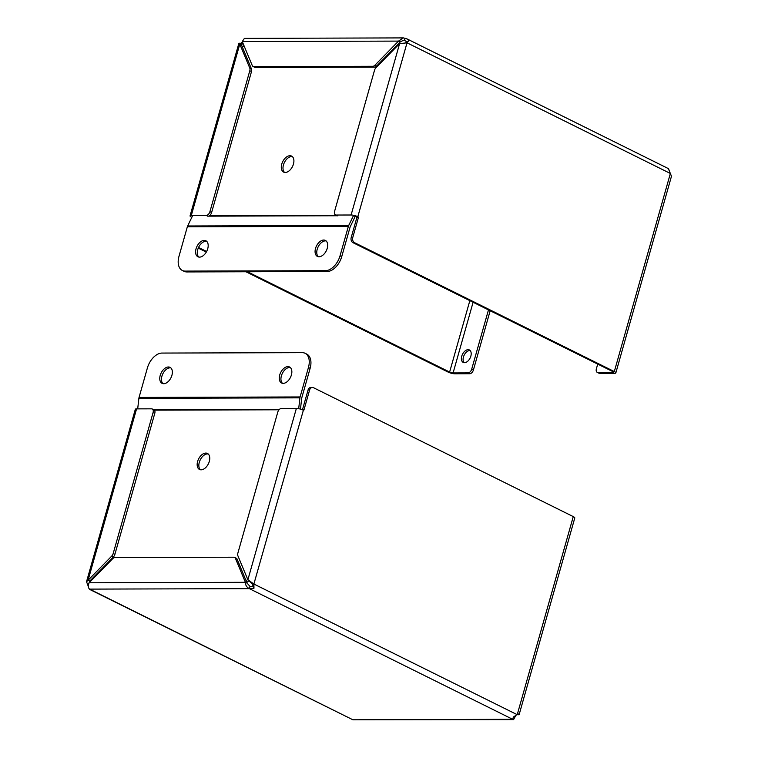 <?xml version="1.0" encoding="UTF-8"?>
<svg xmlns="http://www.w3.org/2000/svg" width="758" height="758" viewBox="0 0 758 758"><rect width="100%" height="100%" fill="white"/><g stroke="black" fill="none" stroke-linecap="round" stroke-linejoin="round"><path stroke-width="1.14" d="M403.379 37.9L244.398 38.383L242.276 41.567L252.272 65.567A3.97 2.426 -63.6 0 0 253.087 66.496A3.97 2.426 -63.6 0 0 253.797 66.657L372.794 66.297A3.97 2.426 -63.6 0 0 374.935 65.197L398.547 41.103L403.379 37.9L406.733 38.781L408.96 40.525L407.027 42.818L670.366 173.478L668.452 168.882M240.788 43.31L242.475 42.05M668.537 168.949L669.617 171.185M242.276 41.567L398.547 41.103L400.233 41.936L403.389 40.288L404.478 40.449L405.104 38.213M241.025 43.32L242.92 43.111M490.17 310.742L473.399 370.008A3.97 2.426 116.4 0 1 469.742 373.741L454.781 373.779A4.927 1.137 15.8 0 1 448.073 372.064L245.933 271.762M206.29 252.092L198.255 248.103M191.812 217.338L191.575 217.224A4.927 1.137 15.8 0 1 190.05 215.869A4.927 1.137 15.8 0 1 191.3 215.48L206.261 215.433A3.97 2.426 -63.6 0 0 209.909 211.709L249.799 70.731A3.97 2.426 -63.6 0 0 249.789 68.106L239.793 44.106L241.48 44.94L241.148 44.049L242.342 43.31L243.176 43.727M408.96 40.525L405.558 42.789M406.771 41.586L404.478 40.449L407.292 42.003M353.332 215.869A2.539 0.587 15.8 0 1 356.251 216.722L358.098 216.864A0.635 0.483 -90.2 0 1 358.373 217.679L352.754 237.538A3.97 3.004 89.8 0 0 354.517 242.655L614.312 371.562A4.927 1.137 15.8 0 1 615.828 372.908A4.927 1.137 15.8 0 1 614.586 373.306L599.625 373.343A3.97 2.426 116.4 0 1 598.905 373.182L597.219 372.349A3.97 2.426 116.4 0 1 596.385 368.795L597.711 364.105M358.098 216.864L357.814 216.722A4.927 1.137 15.8 0 0 351.106 214.997L336.135 215.045L337.831 215.878M400.233 41.936L376.631 66.041L374.935 65.197M253.087 66.496L254.773 67.329A3.97 2.426 -63.6 0 0 255.484 67.49L253.797 66.657M372.794 66.297L374.48 67.13A3.97 2.426 -63.6 0 0 376.631 66.041M374.48 67.13L255.484 67.49M240.779 43.32C238.609 43.102 238.287 43.367 239.793 44.106L238.855 43.405L190.05 215.869M247.487 271.762L449.627 372.055A2.539 0.587 -164.2 0 0 453.094 372.945L468.056 372.898L469.742 373.741M198.53 247.468L206.631 251.485M337.111 215.717L335.424 214.884A3.97 2.426 -63.6 0 1 334.591 211.33L374.49 70.361A3.97 2.426 -63.6 0 1 375.987 67.727L399.599 43.623L407.027 42.818L357.814 216.722M614.312 371.562L670.366 173.478L671.474 176.263L615.828 372.908M352.754 237.538L351.2 237.548A3.97 3.004 89.8 0 0 352.963 242.664L612.758 371.562A2.539 0.587 15.8 0 1 613.535 372.263A2.539 0.587 15.8 0 1 612.89 372.462L597.929 372.51A3.97 2.426 116.4 0 1 597.219 372.349M351.2 237.548L356.819 217.679L358.373 217.679M241.48 44.94L251.476 68.94L249.789 68.106M470.159 350.528A6.955 4.254 -63.6 0 0 464.18 355.132A6.955 4.254 -63.6 0 0 464.133 362.675M356.535 216.864A0.635 0.483 -90.2 0 1 356.819 217.679M335.424 214.884A3.97 2.426 -63.6 0 0 336.135 215.045M208.649 216.144A3.97 2.426 -63.6 0 0 211.605 212.543L251.495 71.574A3.97 2.426 -63.6 0 0 251.476 68.94M470.841 356.175A6.955 4.254 116.4 0 1 463.204 362.409A6.955 4.254 116.4 0 1 462.484 354.299A6.955 4.254 116.4 0 1 469.392 349.959A6.955 4.254 116.4 0 1 470.841 356.175M473.399 370.008L471.703 369.174A3.97 2.426 116.4 0 1 468.056 372.898M471.703 369.174L488.474 309.899M285.235 172.464A8.935 5.467 -63.6 0 0 293.033 165.31A8.935 5.467 -63.6 0 0 291.574 156.082A8.935 5.467 -63.6 0 0 282.706 161.662A8.935 5.467 -63.6 0 0 283.625 172.104A8.935 5.467 -63.6 0 0 285.235 172.464M397.95 44.267A15.89 9.721 116.4 0 1 398.32 44.921M242.446 47.252A15.89 9.721 116.4 0 1 243.962 45.613M292.361 156.622A8.935 5.467 -63.6 0 0 284.392 162.506A8.935 5.467 -63.6 0 0 284.534 172.398M353.418 215.708L348.699 225.496L187.643 225.979A4.368 3.307 89.8 0 0 187.34 226.794L348.386 226.31A4.368 3.307 -90.2 0 1 348.699 225.496M348.386 226.31L340.048 255.768A15.89 9.721 116.4 0 1 325.447 270.682L185.179 271.099A15.89 9.721 116.4 0 1 182.327 270.464A15.89 9.721 116.4 0 1 179.002 256.261L187.34 226.794M182.327 270.464L184.014 271.298A15.89 9.721 -63.6 0 0 186.875 271.942L327.143 271.516A15.89 9.721 -63.6 0 0 341.735 256.611L350.073 227.144A1.99 1.507 -90.2 0 1 350.215 226.775L354.934 216.996A4.368 3.307 89.8 0 0 355.208 216.305M399.011 44.22A15.89 9.721 -63.6 0 0 398.509 43.689M187.643 225.979L192.371 216.191M199.515 257.123A8.935 5.467 -63.6 0 0 207.313 249.979A8.935 5.467 -63.6 0 0 205.863 240.75A8.935 5.467 -63.6 0 0 196.995 246.331A8.935 5.467 -63.6 0 0 197.914 256.763A8.935 5.467 -63.6 0 0 199.515 257.123M319.004 256.763A8.935 5.467 -63.6 0 0 326.802 249.619A8.935 5.467 -63.6 0 0 325.343 240.39A8.935 5.467 -63.6 0 0 316.474 245.971A8.935 5.467 -63.6 0 0 317.403 256.403A8.935 5.467 -63.6 0 0 319.004 256.763M206.65 241.29A8.935 5.467 -63.6 0 0 198.681 247.165A8.935 5.467 -63.6 0 0 198.814 257.066M326.13 240.93A8.935 5.467 -63.6 0 0 318.171 246.805A8.935 5.467 -63.6 0 0 318.303 256.706M518.207 713.894C519.713 714.633 519.391 714.898 517.221 714.68L253.883 584.02L253.968 588.255L249.354 588.644C246.72 587.317 245.403 585.204 245.403 582.305L235.406 558.295A3.97 2.426 -63.6 0 0 234.592 557.376A3.97 2.426 -63.6 0 0 233.881 557.215L114.884 557.575A3.97 2.426 -63.6 0 0 112.734 558.665L89.131 582.769C87.956 585.678 88.099 587.791 89.548 589.118L352.896 719.787L513.602 719.617L512.692 719.304L513.403 716.983L516.975 714.68M515.525 715.95L513.602 719.617M88.383 586.815L87.634 584.522L88.487 584.513M89.406 589.288L352.896 719.787L512.692 719.304L249.354 588.644L249.988 586.408L247.089 583.139L245.403 582.305L89.131 582.769M253.968 588.255L253.314 586.673L249.988 586.408M519.145 714.595L574.791 517.951A4.927 1.137 -164.2 0 0 573.266 516.605L313.48 387.698A3.97 3.004 89.8 0 0 312.41 387.442A3.97 3.004 89.8 0 0 309.605 390.019L303.986 409.879A0.635 0.483 -90.2 0 1 303.371 410.249L253.883 584.02L252.319 584.02L253.314 586.673M514.028 716.727L513.384 717.134M515.724 716.433L515.175 716.158M235.406 558.295L237.093 559.139A3.97 2.426 -63.6 0 0 236.278 558.21L234.592 557.376M237.093 559.139L247.089 583.139M253.883 584.02L247.885 579.766L252.319 584.02M312.41 387.442L310.856 387.452A3.97 3.004 89.8 0 0 308.051 390.029L302.451 409.822M303.086 410.116A4.927 1.137 -164.2 0 0 296.378 408.391L281.417 408.439A3.97 2.426 -63.6 0 0 277.769 412.163L237.87 553.132A3.97 2.426 -63.6 0 0 237.889 555.766L247.885 579.766L296.378 408.391M88.8 583.499L89.776 581.083L88.08 580.249L86.526 581.737L87.634 584.522M136.573 408.875L88.08 580.249L111.682 556.145A3.97 2.426 -63.6 0 0 113.188 553.511L153.078 412.541A3.97 2.426 -63.6 0 0 152.254 408.988A3.97 2.426 -63.6 0 0 151.534 408.827L136.573 408.875A4.927 1.137 -164.2 0 0 135.331 409.263L86.526 581.737M111.682 556.145L113.378 556.978L89.776 581.083M113.378 556.978A3.97 2.426 -63.6 0 0 114.884 554.354L154.774 413.375A3.97 2.426 -63.6 0 0 153.94 409.822L152.254 408.988M205.825 453.085A8.935 5.467 -63.6 0 0 198.028 460.229A8.935 5.467 -63.6 0 0 199.487 469.458A8.935 5.467 -63.6 0 0 208.355 463.887A8.935 5.467 -63.6 0 0 207.427 453.445A8.935 5.467 -63.6 0 0 205.825 453.085M92.287 579.557A15.89 9.721 116.4 0 1 92.04 578.771M247.695 579.32A15.89 9.721 116.4 0 1 246.123 580.817M208.213 453.985A8.935 5.467 -63.6 0 0 207.512 453.919A8.935 5.467 -63.6 0 0 200.017 460.362A8.935 5.467 -63.6 0 0 200.387 469.761M137.691 408.865L138.875 398.329L299.922 397.846A4.368 3.307 -90.2 0 1 300.102 396.955L139.055 397.438A4.368 3.307 89.8 0 0 138.875 398.329M139.055 397.438L147.384 367.981A15.89 9.721 116.4 0 1 161.985 353.067L302.252 352.65A15.89 9.721 116.4 0 1 305.104 353.294A15.89 9.721 116.4 0 1 308.44 367.497L300.102 396.955M246.805 582.457A15.89 9.721 -63.6 0 0 249.079 580.486M308.44 367.497L310.126 368.331L301.788 397.798A1.99 1.507 89.8 0 0 301.712 398.196L300.471 409.112M299.922 397.846L298.699 408.666M287.917 366.626A8.935 5.467 -63.6 0 0 280.119 373.779A8.935 5.467 -63.6 0 0 281.578 382.998A8.935 5.467 -63.6 0 0 290.447 377.427A8.935 5.467 -63.6 0 0 289.528 366.986A8.935 5.467 -63.6 0 0 287.917 366.626M168.428 366.986A8.935 5.467 -63.6 0 0 160.63 374.139A8.935 5.467 -63.6 0 0 162.089 383.359A8.935 5.467 -63.6 0 0 170.957 377.787A8.935 5.467 -63.6 0 0 170.038 367.346A8.935 5.467 -63.6 0 0 168.428 366.986M290.305 367.526A8.935 5.467 -63.6 0 0 289.603 367.469A8.935 5.467 -63.6 0 0 282.109 373.902A8.935 5.467 -63.6 0 0 282.478 383.302M170.825 367.886A8.935 5.467 -63.6 0 0 170.124 367.829A8.935 5.467 -63.6 0 0 162.619 374.262A8.935 5.467 -63.6 0 0 162.998 383.662M310.126 368.331A15.89 9.721 -63.6 0 0 306.8 354.128L305.104 353.294M404.478 40.449L402.299 40.449M191.3 215.48L239.793 44.106M352.963 242.664L354.517 242.655M399.599 43.623L351.106 214.997M597.929 372.51L599.625 373.343M469.837 300.651L449.627 372.055M241.717 45.508L242.342 43.31M206.261 215.433L207.948 216.276M473.096 302.271L453.094 372.945M612.89 372.462L613.099 371.752M249.799 70.731L251.495 71.574M211.605 212.543L209.909 211.709M336.448 215.386L209.388 215.774M340.048 255.768L341.735 256.611M337.585 215.755L207.701 216.153M186.875 271.942L185.179 271.099M327.143 271.516L325.447 270.682M249.354 588.644L89.548 589.118M517.221 714.68L573.266 516.605M308.051 390.029L309.605 390.019M302.603 409.889L303.986 409.879M90.325 580.514L89.918 581.973M114.884 554.354L113.188 553.511M153.078 412.541L154.774 413.375M154.386 410.154L279.039 409.784M152.993 409.756L279.427 409.377M406.781 38.8L668.594 168.712"/></g></svg>
